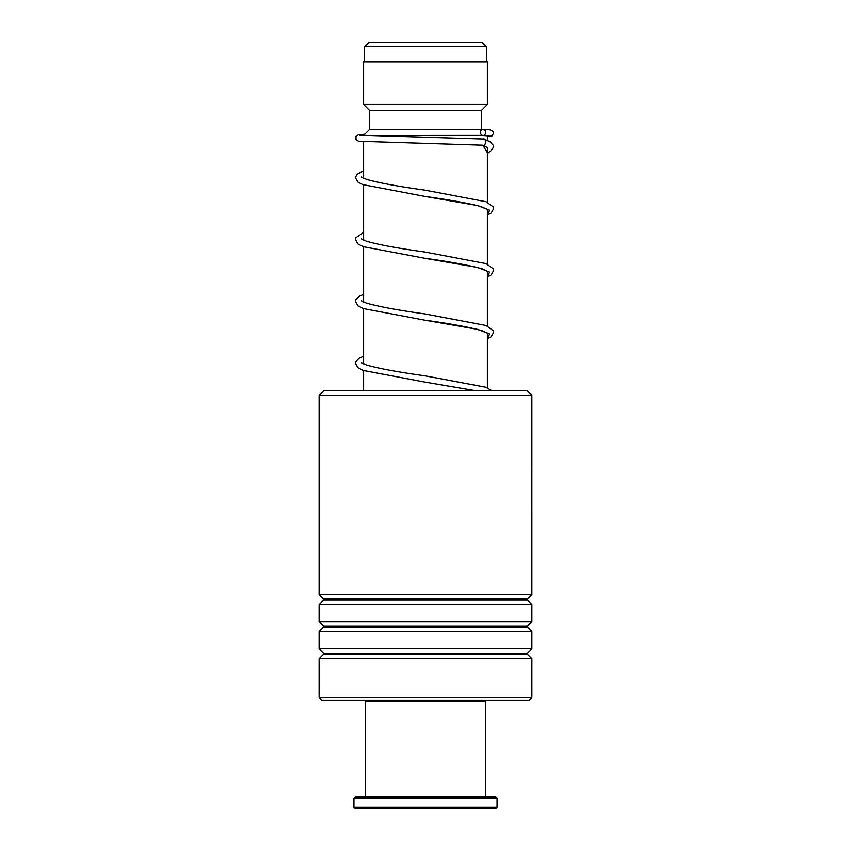 <?xml version="1.0" encoding="UTF-8"?>
<svg xmlns="http://www.w3.org/2000/svg" width="851" height="851" viewBox="0 0 851 851"><rect width="100%" height="100%" fill="white"/><g stroke="black" fill="none" stroke-linecap="round" stroke-linejoin="round"><path stroke-width="1.28" d="M368.643 42.55L482.357 42.55L486.421 46.614L364.579 46.614L368.643 42.55M486.421 61.889L486.421 46.614M364.579 61.889L364.579 46.614M487.389 387.918L487.389 333.028M487.389 326.029L487.389 271.139M487.389 264.14L487.389 209.25M487.389 202.251L487.389 147.319M487.389 140.447L487.389 135.777M363.611 135.479L482.336 135.383M363.611 390.683L363.611 370.589M363.611 363.92L363.611 308.7M363.611 302.031L363.611 246.801M363.611 240.142L363.611 184.912M363.611 178.253L363.611 141.691M363.611 135.383L369.408 129.586L481.73 129.724M481.592 129.586L481.592 110.247L487.389 104.439L487.389 61.889L363.611 61.889L363.611 104.439L487.389 104.439M369.408 129.586L369.408 110.247L481.592 110.247M369.408 110.247L363.611 104.439M323.763 390.683L527.237 390.683L531.875 395.332L319.125 395.332L323.763 390.683M531.875 697.437L529.162 700.139L321.838 700.139L319.125 697.437L531.875 697.437L531.875 658.685L319.125 658.685L323.54 654.27L527.46 654.27L527.46 653.174L531.875 648.76L531.875 631.612L319.125 631.612L323.54 627.198L527.46 627.198L527.46 626.102L531.875 621.687L531.875 604.529L319.125 604.529L323.54 600.115L527.46 600.115L527.46 599.019L531.875 594.604L531.875 395.332M527.46 599.019L323.54 599.019L319.125 594.604L531.875 594.604M527.46 626.102L323.54 626.102L319.125 621.687L531.875 621.687M527.46 653.174L323.54 653.174L319.125 648.76L531.875 648.76M531.62 466.805L531.471 512.451M531.588 512.451L531.588 513.568M531.492 468.22L531.492 511.589M487.389 153.233L490.527 151.606L493.569 147.021L493.357 145.34L489.772 141.511L483.208 138.99C486.517 137.883 486.187 146.276 482.964 145.181L482.751 145.17M483.091 129.32A3.096 2.744 -90 0 0 483.091 135.5A3.096 2.744 -90 0 0 483.091 129.32M484.293 700.139L485.453 701.298L365.547 701.298L365.547 796.844M497.058 807.291L495.899 808.45L355.101 808.45L353.942 807.291L497.058 807.291L497.058 798.004L353.942 798.004L353.942 807.291M353.942 798.004L355.101 796.844L495.899 796.844L497.058 798.004M482.964 145.181L487.389 152.967M363.611 177.008L361.898 177.742M487.612 209.442L480.475 206.41C467.561 203.081 448.839 199.708 424.341 196.315L477.719 205.58L489.623 210.218L487.389 214.856M363.611 238.897L361.898 239.631M487.602 271.331L482.889 269.065C470.603 265.501 451.083 261.885 424.341 258.204L477.719 267.48L489.623 272.107L487.389 276.745M363.611 300.786L361.898 301.52M487.602 333.23L482.889 330.954C470.592 327.39 451.083 323.774 424.341 320.093L477.719 329.369L489.623 333.996L487.389 338.634M363.611 362.686L361.898 363.409M475.156 390.683L424.351 381.993L475.369 390.683M323.54 599.019L323.54 600.115M323.54 626.102L323.54 627.198M323.54 653.174L323.54 654.27M319.125 697.437L319.125 658.685M319.125 648.76L319.125 631.612M319.125 594.604L319.125 395.332M319.125 621.687L319.125 604.529M531.875 511.579L531.875 469.156M527.46 654.27L531.875 658.685M527.46 627.198L531.875 631.612M527.46 600.115L531.875 604.529M531.492 512.525L531.492 511.579M482.038 144.989L487.591 147.478M487.389 215.122L491.25 212.973L493.591 208.708L493.208 206.825L486.027 201.708L424.872 190.124C398.449 186.497 379.014 182.912 366.558 179.38L361.484 176.976M362.579 177.742L363.611 177.231M487.389 277.011L491.24 274.862L493.591 270.597L493.197 268.725L486.027 263.597L424.883 252.024C398.449 248.386 379.014 244.801 366.558 241.269L361.484 238.876M362.579 239.631L363.611 239.12M487.389 338.9L491.24 336.762L493.591 332.486L493.208 330.613L486.027 325.486L424.872 313.913C397.938 310.211 378.333 306.573 366.068 302.988L361.484 300.765M362.579 301.52L363.611 301.009M491.942 390.683L485.549 387.205L424.883 375.802C398.459 372.164 379.025 368.579 366.568 365.047L361.484 362.654M362.579 363.409L363.611 362.909M482.857 145.17L358.569 141.223L356.005 139.681L356.005 136.277L358.579 134.735L364.792 134.213M482.953 135.5L489.251 135.937M483.325 138.99L359.813 135.181M483.23 129.32L490.229 129.852L493.112 131.49L493.58 133.171L492.038 135.852L487.389 136.724M363.611 170.562L356.665 174.604L355.495 177.753L357.845 182.029L362.76 184.603L424.341 196.315M363.611 232.461L355.92 237.684L355.495 239.556L357.845 243.929L363.217 246.662L424.341 258.204M363.611 294.35L359.069 296.393L355.888 299.658L355.495 301.531L357.845 305.817L363.217 308.551L424.341 320.093M363.611 356.239L359.058 358.282L355.888 361.558L355.495 363.43L357.845 367.706L363.217 370.44L424.351 381.993M366.707 700.139L365.547 701.298M485.453 701.298L485.453 796.844"/></g></svg>
